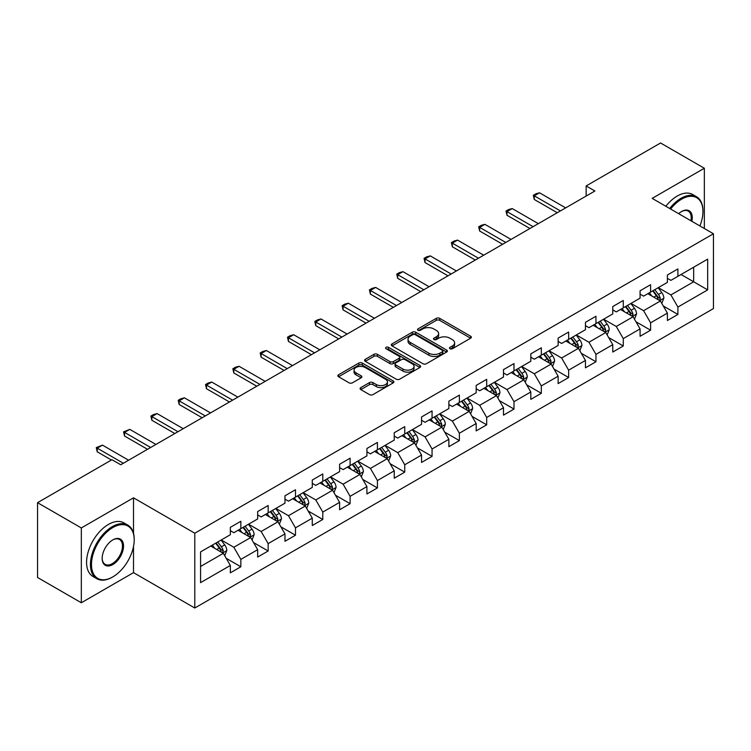 <?xml version="1.0" encoding="UTF-8"?>
<svg xmlns="http://www.w3.org/2000/svg" width="751" height="751" viewBox="0 0 751 751"><rect width="100%" height="100%" fill="white"/><g stroke="black" fill="none" stroke-linecap="round" stroke-linejoin="round"><path stroke-width="1.13" d="M449.971 348.736A1.699 0.986 0 0 0 452.374 348.736L470.633 338.194A2.431 1.399 0 0 0 471.346 337.199A2.431 1.399 0 0 0 470.633 336.213L439.701 318.349A2.431 1.399 0 0 0 436.265 318.349L417.997 328.891A1.699 0.986 0 0 0 417.5 329.586A1.699 0.986 0 0 0 417.997 330.28A1.699 0.986 0 0 0 420.41 330.28L422.766 328.919A7.782 4.487 0 0 1 433.768 328.919L436.35 330.402A7.782 4.487 0 0 1 438.622 333.585A7.782 4.487 0 0 1 436.35 336.758L433.984 338.119A1.699 0.986 0 0 0 433.487 338.814A1.699 0.986 0 0 0 433.984 339.508A1.699 0.986 0 0 0 436.387 339.508L438.753 338.147A7.782 4.487 0 0 1 449.755 338.147L452.327 339.63A7.782 4.487 0 0 1 454.608 342.813A7.782 4.487 0 0 1 452.327 345.986L449.971 347.347A1.699 0.986 0 0 0 449.474 348.042A1.699 0.986 0 0 0 449.971 348.736L449.971 347.347M360.809 387.61A2.431 1.399 0 0 0 360.095 388.605A2.431 1.399 0 0 0 360.809 389.6L369.492 394.613A2.431 1.399 0 0 0 372.928 394.613L393.205 382.897A2.431 1.399 0 0 0 393.918 381.902A2.431 1.399 0 0 0 393.205 380.917L362.273 363.052A2.431 1.399 0 0 0 358.828 363.052L338.551 374.758A2.431 1.399 0 0 0 337.837 375.753A2.431 1.399 0 0 0 338.551 376.749L349.037 382.803A2.431 1.399 0 0 0 352.472 382.803L361.156 377.791A2.431 1.399 0 0 0 361.86 376.795A2.431 1.399 0 0 0 361.156 375.8L355.955 372.806A6.506 3.755 0 0 1 354.05 370.149A6.506 3.755 0 0 1 358.058 366.676A6.506 3.755 0 0 1 365.146 367.492L385.516 379.255A6.506 3.755 0 0 1 387.422 381.902A6.506 3.755 0 0 1 383.404 385.376A6.506 3.755 0 0 1 376.317 384.559L372.928 382.597A2.431 1.399 0 0 0 369.492 382.597L360.809 387.61L360.809 389.6M133.509 497.829L81.324 527.953L37.55 502.682L37.55 577.491L81.324 602.762L133.509 572.637L194.791 608.019L194.791 533.21L133.509 497.829L133.509 533.332M704.344 228.511L704.344 168.252L652.168 198.377L713.45 233.768L194.791 533.21M704.344 168.252L660.57 142.981L586.146 185.948L586.146 196.058M37.55 502.682L111.965 459.715L120.723 464.766L594.905 190.998L586.146 185.948M422.944 363.747A2.431 1.399 0 0 0 426.38 363.747L446.657 352.041A2.431 1.399 0 0 0 447.371 351.046A2.431 1.399 0 0 0 446.657 350.05L415.725 332.195A2.431 1.399 0 0 0 412.28 332.195L392.003 343.902A2.431 1.399 0 0 0 391.29 344.897A2.431 1.399 0 0 0 392.003 345.882L422.944 363.747M386.756 349.102A1.699 0.986 0 0 1 388.483 349.346L388.483 347.328L419.931 365.484A2.431 1.399 0 0 1 420.644 366.479A2.431 1.399 0 0 1 419.931 367.464L399.654 379.18A2.431 1.399 0 0 1 396.218 379.18L365.277 361.315L365.277 359.335A2.431 1.399 0 0 0 364.564 360.32A2.431 1.399 0 0 0 365.277 361.315M365.277 359.335L373.96 354.322A2.431 1.399 0 0 1 377.396 354.322L389.938 361.569A2.431 1.399 0 0 0 393.374 361.569L399.138 358.236A2.431 1.399 0 0 0 399.851 357.251A2.431 1.399 0 0 0 399.138 356.256L386.07 348.717A1.699 0.986 0 0 1 385.573 348.023A1.699 0.986 0 0 1 386.624 347.112A1.699 0.986 0 0 1 388.483 347.328M194.791 608.019L713.45 308.577L713.45 233.768M226.22 558.331L240.846 566.77L240.846 559.392L257.659 549.685L257.659 557.064L268.163 550.999L268.163 543.621L284.967 533.914L284.967 541.293L295.481 535.228L295.481 527.85L312.285 518.143L312.285 525.522L322.789 519.457L322.789 512.079L339.602 502.372L339.602 509.751L350.107 503.686L350.107 496.308L366.92 486.601L366.92 493.98L377.424 487.915L377.424 480.537L394.237 470.83L394.237 478.209L404.742 472.144L404.742 464.766L421.555 455.059L421.555 462.438L432.06 456.373L432.06 448.995L448.873 439.288L448.873 446.667L459.377 440.602L459.377 433.224L476.181 423.517L476.181 430.905L486.695 424.831L486.695 417.453L503.499 407.746L503.499 415.134L514.003 409.06L514.003 401.682L530.816 391.975L530.816 399.363L541.321 393.289L541.321 385.911L558.134 376.204L558.134 383.592L568.638 377.518L568.638 370.14L585.451 360.433L585.451 367.821L595.956 361.747L595.956 354.369L612.769 344.662L612.769 352.05L623.274 345.976L623.274 338.598L640.077 328.891L640.077 336.279L650.591 330.205L650.591 322.827L667.395 313.12L667.395 320.508L677.9 314.434L677.9 307.056L707.667 289.877L707.667 259.142L693.661 267.225L693.661 281.785L707.667 289.877M240.846 566.77L230.341 572.835L230.341 565.456L200.573 582.645L200.573 551.91L230.341 534.721L230.341 527.343L240.846 521.278L240.846 528.657L257.659 518.95L257.659 511.572L268.163 505.507L268.163 512.886L284.967 503.179L284.967 495.801L295.481 489.736L295.481 497.115L312.285 487.408L312.285 480.03L322.789 473.965L322.789 481.344L339.602 471.637L339.602 464.259L350.107 458.194L350.107 465.573L366.92 455.866L366.92 448.488L377.424 442.423L377.424 449.802L394.237 440.095L394.237 432.717L404.742 426.652L404.742 434.031L421.555 424.324L421.555 416.946L432.06 410.881L432.06 418.26L448.873 408.553L448.873 401.175L459.377 395.11L459.377 402.489L476.181 392.782L476.181 385.404L486.695 379.339L486.695 386.718L503.499 377.021L503.499 369.633L514.003 363.568L514.003 370.947L530.816 361.25L530.816 353.862L541.321 347.797L541.321 355.176L558.134 345.479L558.134 338.091L568.638 332.026L568.638 339.405L585.451 329.708L585.451 322.32L595.956 316.255L595.956 323.634L612.769 313.937L612.769 306.549L623.274 300.484L623.274 307.863L640.077 298.166L640.077 290.778L650.591 284.713L650.591 292.092L667.395 282.395L667.395 275.007L677.9 268.942L677.9 276.321L707.667 259.142M238.039 530.281L250.656 537.556L233.843 547.263L221.235 539.978M230.341 530.685L233.843 532.703L240.846 528.657M233.843 547.263L240.846 559.392M250.656 537.556L257.659 549.685M265.356 514.51L277.964 521.785L261.16 531.492L248.553 524.207M257.659 514.914L261.16 516.932L268.163 512.886M261.16 531.492L268.163 543.621M277.964 521.785L284.967 533.914M292.674 498.739L305.281 506.014L288.478 515.721L275.861 508.436M284.967 499.143L288.478 501.161L295.481 497.115M288.478 515.721L295.481 527.85M305.281 506.014L312.285 518.143M319.992 482.968L332.599 490.243L315.786 499.95L303.179 492.665M312.285 483.372L315.786 485.39L322.789 481.344M315.786 499.95L322.789 512.079M332.599 490.243L339.602 502.372M347.309 467.197L359.917 474.472L343.104 484.179L330.496 476.894M339.602 467.601L343.104 469.619L350.107 465.573M343.104 484.179L350.107 496.308M359.917 474.472L366.92 486.601M374.627 451.426L387.234 458.701L370.421 468.408L357.814 461.123M366.92 451.83L370.421 453.848L377.424 449.802M370.421 468.408L377.424 480.537M387.234 458.701L394.237 470.83M401.945 435.655L414.552 442.93L397.739 452.637L385.132 445.352M394.237 436.059L397.739 438.077L404.742 434.031M397.739 452.637L404.742 464.766M414.552 442.93L421.555 455.059M429.253 419.884L441.86 427.159L425.057 436.866L412.449 429.581M421.555 420.288L425.057 422.306L432.06 418.26M425.057 436.866L432.06 448.995M441.86 427.159L448.873 439.288M456.57 404.113L469.178 411.388L452.374 421.095L439.767 413.81M448.873 404.517L452.374 406.535L459.377 402.489M452.374 421.095L459.377 433.224M469.178 411.388L476.181 423.517M483.888 388.342L496.495 395.617L479.682 405.324L467.075 398.049M476.181 388.746L479.682 390.764L486.695 386.718M479.682 405.324L486.695 417.453M496.495 395.617L503.499 407.746M511.206 372.571L523.813 379.846L507 389.553L494.393 382.278M503.499 372.975L507 374.993L514.003 370.947M507 389.553L514.003 401.682M523.813 379.846L530.816 391.975M538.523 356.8L551.131 364.075L534.318 373.782L521.71 366.507M530.816 357.204L534.318 359.222L541.321 355.176M534.318 373.782L541.321 385.911M551.131 364.075L558.134 376.204M565.841 341.029L578.448 348.304L561.635 358.011L549.028 350.736M558.134 341.433L561.635 343.451L568.638 339.405M561.635 358.011L568.638 370.14M578.448 348.304L585.451 360.433M593.149 325.258L605.757 332.533L588.953 342.24L576.346 334.965M585.451 325.662L588.953 327.68L595.956 323.634M588.953 342.24L595.956 354.369M605.757 332.533L612.769 344.662M620.467 309.487L633.074 316.762L616.271 326.469L603.663 319.194M612.769 309.891L616.271 311.909L623.274 307.863M616.271 326.469L623.274 338.598M633.074 316.762L640.077 328.891M647.784 293.716L660.392 300.991L643.588 310.698L630.971 303.423M640.077 294.12L643.588 296.138L650.591 292.092M643.588 310.698L650.591 322.827M660.392 300.991L667.395 313.12M681.054 274.509L693.661 281.785L670.896 294.927L658.289 287.652M667.395 278.349L670.896 280.367L677.9 276.321M670.896 294.927L677.9 307.056M81.324 527.953L81.324 602.762M200.573 566.47L223.338 553.327L210.731 546.052M223.338 553.327L230.341 565.456M663.283 305.995L677.9 314.434M635.966 321.766L650.591 330.205M608.648 337.537L623.274 345.976M581.33 353.308L595.956 361.747M554.022 369.079L568.638 377.518M526.704 384.85L541.321 393.289M499.387 400.621L514.003 409.06M472.069 416.392L486.695 424.831M444.752 432.163L459.377 440.602M417.434 447.934L432.06 456.373M390.126 463.705L404.742 472.144M362.808 479.476L377.424 487.915M335.49 495.247L350.107 503.686M308.173 511.018L322.789 519.457M280.855 526.789L295.481 535.228M253.538 542.56L268.163 550.999M133.509 572.637L133.509 546.55M450.647 348.98L452.327 348.004A7.782 4.487 0 0 0 454.608 344.831L454.608 342.813M438.622 333.585L438.622 335.603A7.782 4.487 0 0 1 436.35 338.776L434.66 339.752M470.605 338.213L439.701 320.367A2.431 1.399 0 0 0 436.265 320.367L418.683 330.524M446.629 352.059L415.725 334.214A2.431 1.399 0 0 0 412.28 334.214L392.031 345.901L392.003 343.902M442.367 351.74A1.699 0.986 0 0 0 442.865 351.046A1.699 0.986 0 0 0 442.367 350.351L415.209 334.674A1.699 0.986 0 0 0 412.797 334.674L410.309 336.11A7.782 4.487 0 0 0 408.028 339.283A7.782 4.487 0 0 0 410.309 342.465L428.868 353.177A7.782 4.487 0 0 0 439.87 353.177L442.367 351.74L442.367 353.759A1.699 0.986 0 0 0 442.865 353.064L442.865 351.046M408.028 339.283L408.028 341.311A7.782 4.487 0 0 0 410.309 344.484L410.309 342.465M442.367 353.759L439.87 355.204A7.782 4.487 0 0 1 428.868 355.204L410.309 344.484M365.305 361.334L373.96 356.34L373.96 354.322M399.851 357.251L399.851 359.269A2.431 1.399 0 0 1 399.138 360.264L393.374 363.587A2.431 1.399 0 0 1 389.938 363.587L377.396 356.34A2.431 1.399 0 0 0 373.96 356.34M388.483 349.346L419.903 367.483M402.958 369.079A6.506 3.755 0 0 0 410.046 369.896A6.506 3.755 0 0 0 414.064 366.422A6.506 3.755 0 0 0 412.158 363.775L404.977 359.626A2.431 1.399 0 0 0 401.541 359.626L395.786 362.949A2.431 1.399 0 0 0 395.073 363.944A2.431 1.399 0 0 0 395.786 364.939L402.958 369.079L402.958 371.107A6.506 3.755 0 0 0 410.046 371.914A6.506 3.755 0 0 0 414.064 368.45L414.064 366.422M395.073 363.944L395.073 365.972A2.431 1.399 0 0 0 395.786 366.957L395.786 364.939M402.958 371.107L395.786 366.957M387.422 381.902L387.422 383.93A6.506 3.755 0 0 1 383.404 387.394A6.506 3.755 0 0 1 376.317 386.587L372.928 384.625A2.431 1.399 0 0 0 369.492 384.625L360.837 389.619M354.05 370.149L354.05 372.167A6.506 3.755 0 0 0 355.955 374.824L355.955 372.806M361.156 375.8L361.156 377.791L355.955 374.824M393.205 380.917L393.205 382.897L362.273 365.07A2.431 1.399 0 0 0 358.828 365.07L338.579 376.767L338.551 374.758M661.781 303.385L663.856 298.138A6.562 3.793 -120 0 0 661.762 292.552L658.148 287.727M651.849 296.063L649.399 292.787M659.378 300.409L660.317 298.419A6.562 3.793 -120 0 0 658.439 294.476L654.825 289.651M653.182 290.599L657.191 295.95A3.342 1.934 60 0 1 657.801 296.964L660.317 298.419M652.722 290.862L656.336 295.687A6.562 3.793 60 0 1 658.214 299.63M560.406 210.918L534.28 195.833L534.28 199.475L533.323 195.279L535.951 193.758L539.537 192.8L565.663 207.886M557.261 212.74L534.28 199.475M539.537 192.8L534.28 195.833L533.323 195.279M699.913 225.948A30.209 17.442 120 0 0 702.945 211.519A30.209 17.442 120 0 0 681.579 199.193A30.209 17.442 120 0 0 670.605 209.031M669.695 208.506A30.951 17.874 -60 0 1 681.054 198.283A30.951 17.874 -60 0 1 696.534 196.743A30.951 17.874 -60 0 1 702.945 210.918A30.951 17.874 -60 0 1 702.945 211.219M678.66 213.678A15.104 8.721 -60 0 1 681.579 211.519L681.579 211.519A15.104 8.721 -60 0 1 691.859 221.301M665.846 206.281A30.951 17.874 -60 0 1 677.205 196.058A30.951 17.874 -60 0 1 692.685 194.518L696.534 196.743M690.901 220.747A14.363 8.289 120 0 0 688.235 211.115A14.363 8.289 120 0 0 681.317 211.679M112.321 577.181L112.847 576.881A30.209 17.442 120 0 0 134.204 539.885A30.209 17.442 120 0 0 112.847 527.549A30.209 17.442 120 0 0 91.481 564.545A30.209 17.442 120 0 0 112.847 576.881L112.321 577.181A30.951 17.874 -60 0 1 96.841 578.721A30.951 17.874 -60 0 1 92.101 553.909A30.951 17.874 -60 0 1 112.321 526.639A30.951 17.874 -60 0 1 127.792 525.099A30.951 17.874 -60 0 1 134.204 539.274A30.951 17.874 -60 0 1 134.204 539.584M112.847 564.545A15.104 8.721 -60 0 1 102.164 558.378A15.104 8.721 -60 0 1 112.847 539.885L112.847 539.885A15.104 8.721 -60 0 1 123.53 546.052A15.104 8.721 -60 0 1 112.847 564.545M102.164 558.068A14.363 8.289 120 0 0 105.14 564.348A14.363 8.289 120 0 0 112.321 563.635A14.363 8.289 120 0 0 121.7 550.981A14.363 8.289 120 0 0 119.503 539.471A14.363 8.289 120 0 0 112.575 540.035M96.841 578.721L92.993 576.496A30.951 17.874 -60 0 1 88.242 551.694A30.951 17.874 -60 0 1 108.463 524.414A30.951 17.874 -60 0 1 123.943 522.884L127.792 525.099M634.464 319.156L636.548 313.909A6.562 3.793 -120 0 0 634.454 308.323L630.84 303.498M624.532 311.834L622.081 308.558M632.06 316.18L632.999 314.19A6.562 3.793 -120 0 0 631.122 310.247L627.507 305.422M625.865 306.37L629.873 311.721A3.342 1.934 60 0 1 630.483 312.735L632.999 314.19M625.405 306.633L629.019 311.458A6.562 3.793 60 0 1 630.896 315.401M607.146 334.927L609.23 329.68A6.562 3.793 -120 0 0 607.137 324.094L603.522 319.269M597.223 327.605L594.764 324.329M604.743 331.951L605.682 329.961A6.562 3.793 -120 0 0 603.804 326.018L600.19 321.193M598.547 322.141L602.555 327.492A3.342 1.934 60 0 1 603.166 328.506L605.682 329.961M598.087 322.404L601.701 327.229A6.562 3.793 60 0 1 603.588 331.172M533.097 226.689L506.972 211.604L506.972 215.246L506.005 211.05L508.634 209.529L512.22 208.571L538.345 223.657M529.943 228.511L506.972 215.246M512.22 208.571L506.972 211.604L506.005 211.05M505.78 242.46L479.654 227.375L479.654 231.017L478.687 226.821L481.316 225.3L484.902 224.342L511.027 239.428M502.626 244.282L479.654 231.017M484.902 224.342L479.654 227.375L478.687 226.821M579.828 350.698L581.912 345.451A6.562 3.793 -120 0 0 579.819 339.865L576.205 335.04M569.906 343.376L567.446 340.1M577.425 347.722L578.373 345.732A6.562 3.793 -120 0 0 576.486 341.789L572.872 336.964M571.229 337.912L575.238 343.263A3.342 1.934 60 0 1 575.848 344.277L578.373 345.732M570.779 338.175L574.393 343A6.562 3.793 60 0 1 576.27 346.943M552.511 366.469L554.595 361.222A6.562 3.793 -120 0 0 552.501 355.636L548.887 350.811M542.588 359.147L540.129 355.871M550.117 363.493L551.056 361.503A6.562 3.793 -120 0 0 549.178 357.56L545.564 352.735M543.912 353.683L547.93 359.034A3.342 1.934 60 0 1 548.53 360.048L551.056 361.503M543.461 353.946L547.075 358.771A6.562 3.793 60 0 1 548.953 362.714M525.193 382.24L527.277 376.993A6.562 3.793 -120 0 0 525.184 371.407L521.57 366.582M515.27 374.918L512.82 371.642M522.799 379.264L523.738 377.274A6.562 3.793 -120 0 0 521.861 373.331L518.246 368.506M516.604 369.454L520.612 374.805A3.342 1.934 60 0 1 521.213 375.819L523.738 377.274M516.144 369.717L519.758 374.542A6.562 3.793 60 0 1 521.635 378.485M478.462 258.231L452.337 243.146L452.337 246.788L451.37 242.592L453.998 241.071L457.584 240.113L483.71 255.199M475.308 260.053L452.337 246.788M457.584 240.113L452.337 243.146L451.37 242.592M451.144 274.002L425.019 258.917L425.019 262.559L424.052 258.363L426.681 256.842L430.276 255.884L456.401 270.97M447.99 275.824L425.019 262.559M430.276 255.884L425.019 258.917L424.052 258.363M423.827 289.773L397.701 274.688L397.701 278.33L396.744 274.134L399.363 272.613L402.958 271.655L429.084 286.741M420.673 291.595L397.701 278.33M402.958 271.655L397.701 274.688L396.744 274.134M497.875 398.011L499.959 392.764A6.562 3.793 -120 0 0 497.866 387.178L494.252 382.353M487.953 390.689L485.503 387.413M495.482 395.035L496.42 393.045A6.562 3.793 -120 0 0 494.543 389.102L490.929 384.277M489.286 385.225L493.294 390.576A3.342 1.934 60 0 1 493.905 391.59L496.42 393.045M488.826 385.488L492.44 390.313A6.562 3.793 60 0 1 494.318 394.256M396.509 305.544L370.384 290.459L370.384 294.101L369.426 289.905L372.055 288.384L375.641 287.426L401.766 302.512M393.364 307.366L370.384 294.101M375.641 287.426L370.384 290.459L369.426 289.905M470.567 413.782L472.651 408.535A6.562 3.793 -120 0 0 470.548 402.949L466.934 398.124M460.635 406.46L458.185 403.184M468.164 410.806L469.103 408.816A6.562 3.793 -120 0 0 467.225 404.873L463.611 400.048M461.968 400.996L465.977 406.347A3.342 1.934 60 0 1 466.587 407.361L469.103 408.816M461.508 401.259L465.122 406.084A6.562 3.793 60 0 1 467 410.027M369.192 321.315L343.066 306.23L343.066 309.872L342.109 305.676L344.737 304.155L348.323 303.197L374.449 318.283M366.047 323.137L343.066 309.872M348.323 303.197L343.066 306.23L342.109 305.676M443.25 429.553L445.334 424.306A6.562 3.793 -120 0 0 443.24 418.72L439.626 413.895M433.318 422.231L430.867 418.955M440.846 426.577L441.785 424.587A6.562 3.793 -120 0 0 439.908 420.644L436.293 415.819M434.651 416.767L438.659 422.118A3.342 1.934 60 0 1 439.269 423.132L441.785 424.587M434.191 417.03L437.805 421.855A6.562 3.793 60 0 1 439.682 425.798M341.883 337.086L315.758 322.001L315.758 325.643L314.791 321.447L317.42 319.926L321.006 318.968L347.131 334.054M338.729 338.908L315.758 325.643M321.006 318.968L315.758 322.001L314.791 321.447M415.932 445.324L418.016 440.077A6.562 3.793 -120 0 0 415.923 434.491L412.308 429.666M406.009 438.002L403.55 434.726M413.529 442.348L414.468 440.358A6.562 3.793 -120 0 0 412.59 436.415L408.976 431.59M407.333 432.538L411.341 437.889A3.342 1.934 60 0 1 411.952 438.903L414.468 440.358M406.882 432.801L410.497 437.626A6.562 3.793 60 0 1 412.374 441.569M314.566 352.857L288.44 337.772L288.44 341.414L287.473 337.218L290.102 335.697L293.688 334.739L319.813 349.825M311.412 354.679L288.44 341.414M293.688 334.739L288.44 337.772L287.473 337.218M388.614 461.095L390.698 455.848A6.562 3.793 -120 0 0 388.605 450.262L384.991 445.437M378.692 453.773L376.232 450.497M386.221 458.119L387.159 456.129A6.562 3.793 -120 0 0 385.282 452.186L381.668 447.361M380.015 448.309L384.024 453.66A3.342 1.934 60 0 1 384.634 454.674L387.159 456.129M379.565 448.572L383.179 453.397A6.562 3.793 60 0 1 385.056 457.34M287.248 368.628L261.123 353.543L261.123 357.185L260.156 352.989L262.784 351.468L266.38 350.51L292.505 365.596M284.094 370.45L261.123 357.185M266.38 350.51L261.123 353.543L260.156 352.989M361.297 476.866L363.381 471.619A6.562 3.793 -120 0 0 361.287 466.033L357.673 461.208M351.374 469.544L348.915 466.268M358.903 473.89L359.842 471.9A6.562 3.793 -120 0 0 357.964 467.957L354.35 463.132M352.707 464.08L356.716 469.431A3.342 1.934 60 0 1 357.316 470.445L359.842 471.9M352.247 464.343L355.861 469.168A6.562 3.793 60 0 1 357.739 473.111M259.93 384.399L233.805 369.314L233.805 372.956L232.848 368.76L235.467 367.239L239.062 366.281L265.187 381.367M256.776 386.211L233.805 372.956M239.062 366.281L233.805 369.314L232.848 368.76M333.979 492.637L336.063 487.39A6.562 3.793 -120 0 0 333.97 481.804L330.356 476.979M324.056 485.315L321.606 482.039M331.585 489.661L332.524 487.671A6.562 3.793 -120 0 0 330.647 483.728L327.032 478.903M325.39 479.851L329.398 485.202A3.342 1.934 60 0 1 330.008 486.216L332.524 487.671M324.93 480.114L328.544 484.939A6.562 3.793 60 0 1 330.421 488.882M232.613 400.17L206.487 385.085L206.487 388.727L205.53 384.531L208.149 383.01L211.744 382.052L237.87 397.138M229.459 401.982L206.487 388.727M211.744 382.052L206.487 385.085L205.53 384.531M306.671 508.408L308.745 503.161A6.562 3.793 -120 0 0 306.652 497.575L303.038 492.75M296.739 501.086L294.289 497.81M304.268 505.423L305.206 503.442A6.562 3.793 -120 0 0 303.329 499.499L299.715 494.674M298.072 495.622L302.08 500.973A3.342 1.934 60 0 1 302.691 501.987L305.206 503.442M297.612 495.885L301.226 500.71A6.562 3.793 60 0 1 303.104 504.653M205.295 415.941L179.17 400.856L179.17 404.498L178.212 400.302L180.841 398.781L184.427 397.823L210.552 412.909M202.15 417.753L179.17 404.498M184.427 397.823L179.17 400.856L178.212 400.302M279.353 524.179L281.437 518.932A6.562 3.793 -120 0 0 279.344 513.346L275.73 508.521M269.421 516.857L266.971 513.571M276.95 521.194L277.889 519.213A6.562 3.793 -120 0 0 276.011 515.27L272.397 510.445M270.754 511.393L274.763 516.744A3.342 1.934 60 0 1 275.373 517.758L277.889 519.213M270.294 511.656L273.908 516.481A6.562 3.793 60 0 1 275.786 520.424M177.987 431.712L151.862 416.627L151.862 420.269L150.895 416.073L153.523 414.552L157.109 413.594L183.235 428.68M174.833 433.524L151.862 420.269M157.109 413.594L151.862 416.627L150.895 416.073M252.036 539.95L254.12 534.703A6.562 3.793 -120 0 0 252.026 529.117L248.412 524.292M242.113 532.628L239.653 529.342M249.632 536.965L250.571 534.984A6.562 3.793 -120 0 0 248.694 531.041L245.079 526.216M243.437 527.164L247.445 532.515A3.342 1.934 60 0 1 248.055 533.529L250.571 534.984M242.977 527.427L246.591 532.252A6.562 3.793 60 0 1 248.478 536.195M150.669 447.483L124.544 432.398L124.544 436.04L123.577 431.844L129.792 429.365L155.917 444.442M147.515 449.295L124.544 436.04M129.792 429.365L124.544 432.398L123.577 431.844M224.718 555.721L226.802 550.474A6.562 3.793 -120 0 0 224.709 544.888L221.094 540.063M214.795 548.399L212.336 545.113M222.315 552.736L223.263 550.755A6.562 3.793 -120 0 0 221.376 546.812L217.762 541.987M216.119 542.935L220.127 548.286A3.342 1.934 60 0 1 220.738 549.3L223.263 550.755M215.668 543.198L219.283 548.023A6.562 3.793 60 0 1 221.16 551.966M123.352 463.254L97.226 448.169L97.226 451.811L96.259 447.615L102.474 445.136L128.599 460.213M111.439 460.016L97.226 451.811M102.474 445.136L97.226 448.169L96.259 447.615M452.327 348.004L452.327 345.986M433.984 339.508L433.984 338.119M436.35 338.776L436.35 336.758M417.997 330.28L417.997 328.891M436.265 320.367L436.265 318.349M439.701 320.367L439.701 318.349M470.633 338.194L470.633 336.213M412.28 334.214L412.28 332.195M415.725 334.214L415.725 332.195M446.657 352.041L446.657 350.05M428.868 355.204L428.868 353.177M439.87 355.204L439.87 353.177M377.396 356.34L377.396 354.322M389.938 363.587L389.938 361.569M393.374 363.587L393.374 361.569M399.138 360.264L399.138 358.236M419.931 367.464L419.931 365.484M369.492 384.625L369.492 382.597M372.928 384.625L372.928 382.597M376.317 386.587L376.317 384.559M358.828 365.07L358.828 363.052M362.273 365.07L362.273 363.052M659.744 300.616L663.818 298.269M658.439 294.476L661.762 292.552M653.774 297.171L656.336 295.687M632.426 316.387L636.501 314.04M631.122 310.247L634.454 308.323M626.456 312.942L629.019 311.458M605.109 332.158L609.183 329.811M603.804 326.018L607.137 324.094M599.138 328.713L601.701 327.229M577.801 347.929L581.865 345.582M576.486 341.789L579.819 339.865M571.821 344.484L574.393 343M550.483 363.7L554.548 361.353M549.178 357.56L552.501 355.636M544.503 360.255L547.075 358.771M523.165 379.471L527.24 377.124M521.861 373.331L525.184 371.407M517.186 376.026L519.758 374.542M495.848 395.242L499.922 392.895M494.543 389.102L497.866 387.178M489.877 391.797L492.44 390.313M468.53 411.013L472.604 408.666M467.225 404.873L470.548 402.949M462.56 407.568L465.122 406.084M441.212 426.784L445.287 424.437M439.908 420.644L443.24 418.72M435.242 423.339L437.805 421.855M413.904 442.555L417.969 440.208M412.59 436.415L415.923 434.491M407.924 439.11L410.497 437.626M386.587 458.326L390.651 455.979M385.282 452.186L388.605 450.262M380.607 454.881L383.179 453.397M359.269 474.097L363.343 471.75M357.964 467.957L361.287 466.033M353.289 470.652L355.861 469.168M331.951 489.868L336.026 487.521M330.647 483.728L333.97 481.804M325.981 486.423L328.544 484.939M304.634 505.639L308.708 503.292M303.329 499.499L306.652 497.575M298.663 502.194L301.226 500.71M277.316 521.41L281.39 519.063M276.011 515.27L279.344 513.346M271.346 517.965L273.908 516.481M250.008 537.181L254.073 534.834M248.694 531.041L252.026 529.117M244.028 533.736L246.591 532.252M222.69 552.952L226.755 550.605M221.376 546.812L224.709 544.888M216.71 549.507L219.283 548.023M702.945 211.519L702.945 210.918M134.204 539.885L134.204 539.274"/></g></svg>
